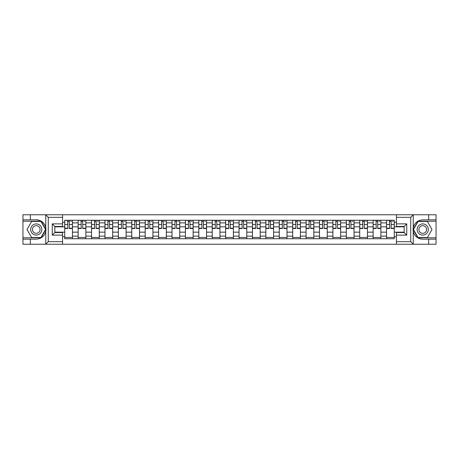 <?xml version="1.0" encoding="UTF-8"?>
<svg xmlns="http://www.w3.org/2000/svg" width="459" height="459" viewBox="0 0 459 459"><rect width="100%" height="100%" fill="white"/><g stroke="black" fill="none" stroke-linecap="round" stroke-linejoin="round"><path stroke-width="0.69" d="M62.573 244.24L396.427 244.24L396.427 232.552L404.161 232.552L404.161 226.448L396.427 226.448L396.427 214.76L62.573 214.76L62.573 226.448L54.839 226.448L54.839 232.552L62.573 232.552L62.573 244.24L45.607 244.24L48.264 241.663L62.573 241.663M45.607 244.24L22.95 244.24L22.95 239.168L30.34 239.168L30.34 244.24L48.562 244.24M48.562 214.76L22.95 214.76L22.95 237.796L41.063 237.796L45.848 229.5L41.063 221.204L22.95 221.204M396.427 214.76L436.05 214.76L436.05 219.832L428.66 219.832L428.66 214.76L410.438 214.76M78.133 238.737L78.133 222.879L72.459 222.879L72.459 238.737M72.459 222.879L72.459 220.263M78.133 222.879L78.133 220.263M85.867 220.263L85.867 238.737M91.542 238.737L91.542 220.263M99.276 220.263L99.276 238.737M104.95 238.737L104.95 220.263M112.684 220.263L112.684 238.737M118.359 238.737L118.359 220.263M126.099 220.263L126.099 238.737M131.767 238.737L131.767 220.263M139.507 220.263L139.507 238.737M145.176 238.737L145.176 220.263M152.916 220.263L152.916 238.737M158.584 238.737L158.584 220.263M166.324 220.263L166.324 238.737M171.999 238.737L171.999 220.263M179.733 220.263L179.733 238.737M185.407 238.737L185.407 220.263M193.141 220.263L193.141 238.737M198.816 238.737L198.816 220.263M206.55 220.263L206.55 238.737M212.224 238.737L212.224 220.263M219.959 220.263L219.959 238.737M225.633 238.737L225.633 220.263M233.367 220.263L233.367 238.737M239.041 238.737L239.041 220.263M246.776 220.263L246.776 238.737M252.45 238.737L252.45 220.263M260.184 220.263L260.184 238.737M265.859 238.737L265.859 220.263M273.593 220.263L273.593 238.737M279.267 238.737L279.267 220.263M287.001 220.263L287.001 238.737M292.676 238.737L292.676 220.263M300.416 220.263L300.416 238.737M306.084 238.737L306.084 220.263M313.824 220.263L313.824 238.737M319.493 238.737L319.493 220.263M327.233 220.263L327.233 238.737M332.901 238.737L332.901 220.263M340.641 220.263L340.641 238.737M346.315 238.737L346.315 220.263M354.05 220.263L354.05 238.737M359.724 238.737L359.724 220.263M367.458 220.263L367.458 238.737M373.133 238.737L373.133 220.263M380.867 220.263L380.867 238.737M386.541 238.737L386.541 220.263M386.541 232.162L380.867 232.162M373.133 232.162L367.458 232.162M359.724 232.162L354.05 232.162M346.315 232.162L340.641 232.162M332.901 232.162L327.233 232.162M319.493 232.162L313.824 232.162M306.084 232.162L300.416 232.162M292.676 232.162L287.001 232.162M279.267 232.162L273.593 232.162M265.859 232.162L260.184 232.162M252.45 232.162L246.776 232.162M239.041 232.162L233.367 232.162M225.633 232.162L219.959 232.162M212.224 232.162L206.55 232.162M198.816 232.162L193.141 232.162M185.407 232.162L179.733 232.162M171.999 232.162L166.324 232.162M158.584 232.162L152.916 232.162M145.176 232.162L139.507 232.162M131.767 232.162L126.099 232.162M118.359 232.162L112.684 232.162M104.95 232.162L99.276 232.162M91.542 232.162L85.867 232.162M78.133 232.162L72.459 232.162M386.541 226.838L380.867 226.838M373.133 226.838L367.458 226.838M359.724 226.838L354.05 226.838M346.315 226.838L340.641 226.838M332.901 226.838L327.233 226.838M319.493 226.838L313.824 226.838M306.084 226.838L300.416 226.838M292.676 226.838L287.001 226.838M279.267 226.838L273.593 226.838M265.859 226.838L260.184 226.838M252.45 226.838L246.776 226.838M239.041 226.838L233.367 226.838M225.633 226.838L219.959 226.838M212.224 226.838L206.55 226.838M198.816 226.838L193.141 226.838M185.407 226.838L179.733 226.838M171.999 226.838L166.324 226.838M158.584 226.838L152.916 226.838M145.176 226.838L139.507 226.838M131.767 226.838L126.099 226.838M118.359 226.838L112.684 226.838M104.95 226.838L99.276 226.838M91.542 226.838L85.867 226.838M78.133 226.838L72.459 226.838M54.839 232.162L64.725 232.162L64.725 226.838L54.839 226.838M62.573 222.282L64.725 222.282L64.725 226.838M404.161 226.838L394.275 226.838L394.275 220.263L64.725 220.263L64.725 222.282M394.275 222.282L396.427 222.282M396.427 236.718L394.275 236.718L394.275 232.162L404.161 232.162M64.725 232.162L64.725 238.737L394.275 238.737L394.275 236.718M64.725 236.718L62.573 236.718M394.275 226.838L394.275 232.162M72.459 237.452L64.725 237.452M67.863 221.548L69.32 221.548M85.867 237.452L78.133 237.452M81.272 221.548L82.729 221.548M99.276 237.452L91.542 237.452M94.68 221.548L96.143 221.548M112.684 237.452L104.95 237.452M108.089 221.548L109.552 221.548M126.099 237.452L118.359 237.452M121.497 221.548L122.96 221.548M139.507 237.452L131.767 237.452M134.906 221.548L136.369 221.548M152.916 237.452L145.176 237.452M148.314 221.548L149.777 221.548M166.324 237.452L158.584 237.452M161.723 221.548L163.186 221.548M179.733 237.452L171.999 237.452M175.131 221.548L176.595 221.548M193.141 237.452L185.407 237.452M188.54 221.548L190.003 221.548M206.55 237.452L198.816 237.452M201.954 221.548L203.412 221.548M219.959 237.452L212.224 237.452M215.363 221.548L216.82 221.548M233.367 237.452L225.633 237.452M228.771 221.548L230.229 221.548M246.776 237.452L239.041 237.452M242.18 221.548L243.637 221.548M260.184 237.452L252.45 237.452M255.588 221.548L257.046 221.548M273.593 237.452L265.859 237.452M268.997 221.548L270.46 221.548M287.001 237.452L279.267 237.452M282.405 221.548L283.869 221.548M300.416 237.452L292.676 237.452M295.814 221.548L297.277 221.548M313.824 237.452L306.084 237.452M309.223 221.548L310.686 221.548M327.233 237.452L319.493 237.452M322.631 221.548L324.094 221.548M340.641 237.452L332.901 237.452M336.04 221.548L337.503 221.548M354.05 237.452L346.315 237.452M349.448 221.548L350.911 221.548M367.458 237.452L359.724 237.452M362.857 221.548L364.32 221.548M380.867 237.452L373.133 237.452M376.271 221.548L377.728 221.548M394.275 237.452L386.541 237.452M389.68 221.548L391.137 221.548M69.32 228.513L69.32 220.343L72.419 220.343L72.419 228.513L69.32 228.513M67.863 221.462L69.32 221.462M70.697 221.462L71.3 221.462M69.579 220.343L64.765 220.343L64.765 228.513L67.863 228.513L67.605 220.343M82.729 228.513L82.729 220.343L85.827 220.343L85.827 228.513L82.729 228.513M81.272 221.462L82.729 221.462M84.106 221.462L84.708 221.462M82.987 220.343L78.173 220.343L78.173 228.513L81.272 228.513L81.013 220.343M96.143 228.513L96.143 220.343L99.236 220.343L99.236 228.513L96.143 228.513M94.68 221.462L96.143 221.462M97.515 221.462L98.117 221.462M96.396 220.343L91.588 220.343L91.588 228.513L94.68 228.513L94.422 220.343M30.34 239.168L36.272 239.168C41.264 238.795 44.425 236.196 45.762 231.37L45.762 227.63C44.425 222.804 41.264 220.205 36.272 219.832L22.95 219.832M22.95 239.168L22.95 237.796M62.573 217.337L48.264 217.337L45.607 214.76L30.34 214.76L30.34 219.832M45.607 214.76L62.573 214.76M36.272 219.832A9.668 9.668 0 0 1 45.762 231.37L45.762 244.165M54.839 226.448L52.263 223.872L62.573 223.872M62.573 235.128L52.263 235.128L54.839 232.552M413.393 214.76L410.736 217.337L396.427 217.337M428.66 219.832L422.728 219.832C417.736 220.205 414.575 222.804 413.238 227.63L413.238 231.37C414.575 236.196 417.736 238.795 422.728 239.168L436.05 239.168L436.05 221.204L417.937 221.204L413.152 229.5L417.937 237.796L436.05 237.796M396.427 241.663L410.736 241.663L413.393 244.24L436.05 244.24L436.05 239.168M436.05 219.832L436.05 221.204M428.66 244.24L428.66 239.168M413.393 244.24L396.427 244.24M422.728 239.168A9.668 9.668 0 0 1 413.238 227.63L413.238 214.835M404.161 232.552L406.737 235.128L396.427 235.128M396.427 223.872L406.737 223.872L404.161 226.448M30.684 229.5A5.588 5.588 0 0 0 36.272 235.088A5.588 5.588 0 0 0 41.861 229.5A5.588 5.588 0 0 0 36.272 223.912A5.588 5.588 0 0 0 30.684 229.5M32.446 229.5A3.827 3.827 0 0 0 36.272 233.327A3.827 3.827 0 0 0 40.099 229.5A3.827 3.827 0 0 0 36.272 225.673A3.827 3.827 0 0 0 32.446 229.5M40.914 221.462L45.556 229.5L40.914 237.538L31.631 237.538L26.995 229.5L31.631 221.462L40.914 221.462M417.139 229.5A5.588 5.588 0 0 0 422.728 235.088A5.588 5.588 0 0 0 428.316 229.5A5.588 5.588 0 0 0 422.728 223.912A5.588 5.588 0 0 0 417.139 229.5M418.901 229.5A3.827 3.827 0 0 0 422.728 233.327A3.827 3.827 0 0 0 426.554 229.5A3.827 3.827 0 0 0 422.728 225.673A3.827 3.827 0 0 0 418.901 229.5M427.369 221.462L432.005 229.5L427.369 237.538L418.086 237.538L413.444 229.5L418.086 221.462L427.369 221.462M109.552 228.513L109.552 220.343L112.644 220.343L112.644 228.513L109.552 228.513M108.089 221.462L109.552 221.462M110.923 221.462L111.526 221.462M109.81 220.343L104.996 220.343L104.996 228.513L108.089 228.513L107.831 220.343M122.96 228.513L122.96 220.343L126.053 220.343L126.053 228.513L122.96 228.513M121.497 221.462L122.96 221.462M124.332 221.462L124.934 221.462M123.219 220.343L118.405 220.343L118.405 228.513L121.497 228.513L121.239 220.343M136.369 228.513L136.369 220.343L139.461 220.343L139.461 228.513L136.369 228.513M134.906 221.462L136.369 221.462M137.74 221.462L138.343 221.462M136.627 220.343L131.813 220.343L131.813 228.513L134.906 228.513L134.648 220.343M149.777 228.513L149.777 220.343L152.87 220.343L152.87 228.513L149.777 228.513M148.314 221.462L149.777 221.462M151.154 221.462L151.751 221.462M150.036 220.343L145.222 220.343L145.222 228.513L148.314 228.513L148.056 220.343M163.186 228.513L163.186 220.343L166.278 220.343L166.278 228.513L163.186 228.513M161.723 221.462L163.186 221.462M164.563 221.462L165.165 221.462M163.444 220.343L158.63 220.343L158.63 228.513L161.723 228.513L161.465 220.343M176.595 228.513L176.595 220.343L179.687 220.343L179.687 228.513L176.595 228.513M175.131 221.462L176.595 221.462M177.972 221.462L178.574 221.462M176.853 220.343L172.039 220.343L172.039 228.513L175.131 228.513L174.873 220.343M190.003 228.513L190.003 220.343L193.096 220.343L193.096 228.513L190.003 228.513M188.54 221.462L190.003 221.462M191.38 221.462L191.982 221.462M190.261 220.343L185.447 220.343L185.447 228.513L188.54 228.513L188.282 220.343M203.412 228.513L203.412 220.343L206.51 220.343L206.51 228.513L203.412 228.513M201.954 221.462L203.412 221.462M204.789 221.462L205.391 221.462M203.67 220.343L198.856 220.343L198.856 228.513L201.954 228.513L201.696 220.343M216.82 228.513L216.82 220.343L219.918 220.343L219.918 228.513L216.82 228.513M215.363 221.462L216.82 221.462M218.197 221.462L218.8 221.462M217.078 220.343L212.265 220.343L212.265 228.513L215.363 228.513L215.105 220.343M230.229 228.513L230.229 220.343L233.327 220.343L233.327 228.513L230.229 228.513M228.771 221.462L230.229 221.462M231.606 221.462L232.208 221.462M230.487 220.343L225.673 220.343L225.673 228.513L228.771 228.513L228.513 220.343M243.637 228.513L243.637 220.343L246.735 220.343L246.735 228.513L243.637 228.513M242.18 221.462L243.637 221.462M245.014 221.462L245.617 221.462M243.895 220.343L239.082 220.343L239.082 228.513L242.18 228.513L241.922 220.343M257.046 228.513L257.046 220.343L260.144 220.343L260.144 228.513L257.046 228.513M255.588 221.462L257.046 221.462M258.423 221.462L259.025 221.462M257.304 220.343L252.49 220.343L252.49 228.513L255.588 228.513L255.33 220.343M270.46 228.513L270.46 220.343L273.553 220.343L273.553 228.513L270.46 228.513M268.997 221.462L270.46 221.462M271.831 221.462L272.434 221.462M270.718 220.343L265.904 220.343L265.904 228.513L268.997 228.513L268.739 220.343M283.869 228.513L283.869 220.343L286.961 220.343L286.961 228.513L283.869 228.513M282.405 221.462L283.869 221.462M285.24 221.462L285.842 221.462M284.127 220.343L279.313 220.343L279.313 228.513L282.405 228.513L282.147 220.343M297.277 228.513L297.277 220.343L300.37 220.343L300.37 228.513L297.277 228.513M295.814 221.462L297.277 221.462M298.648 221.462L299.251 221.462M297.535 220.343L292.722 220.343L292.722 228.513L295.814 228.513L295.556 220.343M310.686 228.513L310.686 220.343L313.778 220.343L313.778 228.513L310.686 228.513M309.223 221.462L310.686 221.462M312.063 221.462L312.659 221.462M310.944 220.343L306.13 220.343L306.13 228.513L309.223 228.513L308.964 220.343M324.094 228.513L324.094 220.343L327.187 220.343L327.187 228.513L324.094 228.513M322.631 221.462L324.094 221.462M325.471 221.462L326.068 221.462M324.352 220.343L319.539 220.343L319.539 228.513L322.631 228.513L322.373 220.343M337.503 228.513L337.503 220.343L340.595 220.343L340.595 228.513L337.503 228.513M336.04 221.462L337.503 221.462M338.88 221.462L339.482 221.462M337.761 220.343L332.947 220.343L332.947 228.513L336.04 228.513L335.781 220.343M350.911 228.513L350.911 220.343L354.004 220.343L354.004 228.513L350.911 228.513M349.448 221.462L350.911 221.462M352.288 221.462L352.891 221.462M351.169 220.343L346.356 220.343L346.356 228.513L349.448 228.513L349.19 220.343M364.32 228.513L364.32 220.343L367.412 220.343L367.412 228.513L364.32 228.513M362.857 221.462L364.32 221.462M365.697 221.462L366.299 221.462M364.578 220.343L359.764 220.343L359.764 228.513L362.857 228.513L362.604 220.343M377.728 228.513L377.728 220.343L380.827 220.343L380.827 228.513L377.728 228.513M376.271 221.462L377.728 221.462M379.105 221.462L379.708 221.462M377.986 220.343L373.173 220.343L373.173 228.513L376.271 228.513L376.013 220.343M391.137 228.513L391.137 220.343L394.235 220.343L394.235 228.513L391.137 228.513M389.68 221.462L391.137 221.462M392.514 221.462L393.116 221.462M391.395 220.343L386.581 220.343L386.581 228.513L389.68 228.513L389.421 220.343M373.133 222.879L367.458 222.879M359.724 222.879L354.05 222.879M346.315 222.879L340.641 222.879M332.901 222.879L327.233 222.879M319.493 222.879L313.824 222.879M306.084 222.879L300.416 222.879M292.676 222.879L287.001 222.879M279.267 222.879L273.593 222.879M265.859 222.879L260.184 222.879M252.45 222.879L246.776 222.879M239.041 222.879L233.367 222.879M225.633 222.879L219.959 222.879M212.224 222.879L206.55 222.879M198.816 222.879L193.141 222.879M185.407 222.879L179.733 222.879M171.999 222.879L166.324 222.879M158.584 222.879L152.916 222.879M145.176 222.879L139.507 222.879M131.767 222.879L126.099 222.879M118.359 222.879L112.684 222.879M104.95 222.879L99.276 222.879M91.542 222.879L85.867 222.879M386.541 222.879L380.867 222.879M373.133 236.121L367.458 236.121M359.724 236.121L354.05 236.121M346.315 236.121L340.641 236.121M332.901 236.121L327.233 236.121M319.493 236.121L313.824 236.121M306.084 236.121L300.416 236.121M292.676 236.121L287.001 236.121M279.267 236.121L273.593 236.121M265.859 236.121L260.184 236.121M252.45 236.121L246.776 236.121M239.041 236.121L233.367 236.121M225.633 236.121L219.959 236.121M212.224 236.121L206.55 236.121M198.816 236.121L193.141 236.121M185.407 236.121L179.733 236.121M171.999 236.121L166.324 236.121M158.584 236.121L152.916 236.121M145.176 236.121L139.507 236.121M131.767 236.121L126.099 236.121M118.359 236.121L112.684 236.121M104.95 236.121L99.276 236.121M91.542 236.121L85.867 236.121M78.133 236.121L72.459 236.121M386.541 236.121L380.867 236.121M69.32 228.215L72.419 228.215M69.32 224.52L72.419 224.52M64.765 228.215L67.863 228.215M64.765 224.52L67.863 224.52M82.729 228.215L85.827 228.215M82.729 224.52L85.827 224.52M78.173 228.215L81.272 228.215M78.173 224.52L81.272 224.52M96.143 228.215L99.236 228.215M96.143 224.52L99.236 224.52M91.588 228.215L94.68 228.215M91.588 224.52L94.68 224.52M45.762 227.63L45.762 214.835M48.264 217.337L48.264 241.663M52.263 235.128L52.263 223.872M413.238 231.37L413.238 244.165M410.736 241.663L410.736 217.337M406.737 223.872L406.737 235.128M109.552 228.215L112.644 228.215M109.552 224.52L112.644 224.52M104.996 228.215L108.089 228.215M104.996 224.52L108.089 224.52M122.96 228.215L126.053 228.215M122.96 224.52L126.053 224.52M118.405 228.215L121.497 228.215M118.405 224.52L121.497 224.52M136.369 228.215L139.461 228.215M136.369 224.52L139.461 224.52M131.813 228.215L134.906 228.215M131.813 224.52L134.906 224.52M149.777 228.215L152.87 228.215M149.777 224.52L152.87 224.52M145.222 228.215L148.314 228.215M145.222 224.52L148.314 224.52M163.186 228.215L166.278 228.215M163.186 224.52L166.278 224.52M158.63 228.215L161.723 228.215M158.63 224.52L161.723 224.52M176.595 228.215L179.687 228.215M176.595 224.52L179.687 224.52M172.039 228.215L175.131 228.215M172.039 224.52L175.131 224.52M190.003 228.215L193.096 228.215M190.003 224.52L193.096 224.52M185.447 228.215L188.54 228.215M185.447 224.52L188.54 224.52M203.412 228.215L206.51 228.215M203.412 224.52L206.51 224.52M198.856 228.215L201.954 228.215M198.856 224.52L201.954 224.52M216.82 228.215L219.918 228.215M216.82 224.52L219.918 224.52M212.265 228.215L215.363 228.215M212.265 224.52L215.363 224.52M230.229 228.215L233.327 228.215M230.229 224.52L233.327 224.52M225.673 228.215L228.771 228.215M225.673 224.52L228.771 224.52M243.637 228.215L246.735 228.215M243.637 224.52L246.735 224.52M239.082 228.215L242.18 228.215M239.082 224.52L242.18 224.52M257.046 228.215L260.144 228.215M257.046 224.52L260.144 224.52M252.49 228.215L255.588 228.215M252.49 224.52L255.588 224.52M270.46 228.215L273.553 228.215M270.46 224.52L273.553 224.52M265.904 228.215L268.997 228.215M265.904 224.52L268.997 224.52M283.869 228.215L286.961 228.215M283.869 224.52L286.961 224.52M279.313 228.215L282.405 228.215M279.313 224.52L282.405 224.52M297.277 228.215L300.37 228.215M297.277 224.52L300.37 224.52M292.722 228.215L295.814 228.215M292.722 224.52L295.814 224.52M310.686 228.215L313.778 228.215M310.686 224.52L313.778 224.52M306.13 228.215L309.223 228.215M306.13 224.52L309.223 224.52M324.094 228.215L327.187 228.215M324.094 224.52L327.187 224.52M319.539 228.215L322.631 228.215M319.539 224.52L322.631 224.52M337.503 228.215L340.595 228.215M337.503 224.52L340.595 224.52M332.947 228.215L336.04 228.215M332.947 224.52L336.04 224.52M350.911 228.215L354.004 228.215M350.911 224.52L354.004 224.52M346.356 228.215L349.448 228.215M346.356 224.52L349.448 224.52M364.32 228.215L367.412 228.215M364.32 224.52L367.412 224.52M359.764 228.215L362.857 228.215M359.764 224.52L362.857 224.52M377.728 228.215L380.827 228.215M377.728 224.52L380.827 224.52M373.173 228.215L376.271 228.215M373.173 224.52L376.271 224.52M391.137 228.215L394.235 228.215M391.137 224.52L394.235 224.52M386.581 228.215L389.68 228.215M386.581 224.52L389.68 224.52"/></g></svg>
